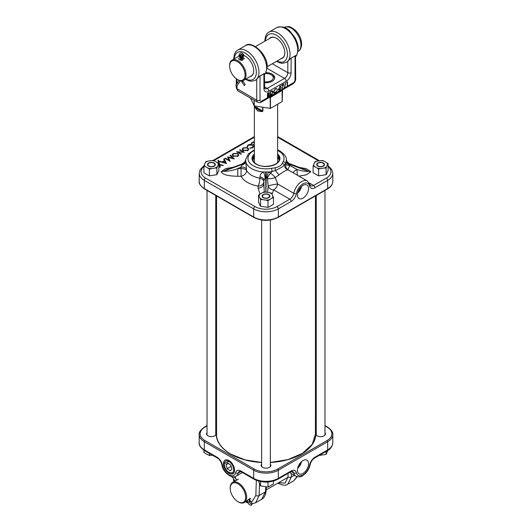 <?xml version="1.0" encoding="UTF-8"?>
<svg xmlns="http://www.w3.org/2000/svg" width="532" height="532" viewBox="0 0 532 532"><rect width="100%" height="100%" fill="white"/><g stroke="black" fill="none" stroke-linecap="round" stroke-linejoin="round"><path stroke-width="0.8" d="M297.88 192.278A6.843 3.95 120 0 0 300.893 187.058M303.007 198.17A7.854 4.535 120 0 0 308.161 191.181A7.854 4.535 120 0 0 306.851 184.917A7.854 4.535 120 0 0 303.007 185.355A7.854 4.535 120 0 0 297.9 192.198A7.854 4.535 120 0 0 299.004 198.509A7.854 4.535 120 0 0 303.007 198.17M297.667 193.096A7.568 4.369 120 0 0 301.491 186.473M259.929 194.167L258.113 188.109L258.113 186.133A5.812 4.748 0 0 0 263.905 181.798L263.905 183.779L263.905 181.798A5.812 3.471 6.2 0 0 259.862 178.18L259.982 176.797C260.088 174.596 261.252 173 263.486 171.989L268.567 171.989L270.602 173.326L272.038 171.55A20.356 11.751 180 0 1 268.567 171.989A5.812 1.842 -74.9 0 0 266.984 177.981L265.681 177.834L265.847 192.112M254.369 149.825L248.318 153.928L245.671 159.66L246.595 170.519A5.812 2.933 -1.8 0 0 241.049 168.597L241.003 167.075L237.771 168.597L241.049 168.597L241.049 176.278L237.771 176.278C231.866 176.099 223.088 175.64 221.152 171.703L225.601 168.624L232.464 167.4M254.369 150.476A18.028 10.407 0 0 0 253.252 165.791A18.028 10.407 0 0 0 271.353 168.371L274.858 167.833C278.582 167.128 281.056 165.698 282.286 163.543L283.217 161.522A2.328 1.815 28.3 0 1 285.438 163.816L285.83 164.548L286.329 159.653L286.848 161.196A5.812 5.639 151.5 0 0 289.727 163.716L289.687 164.348L306.751 170.706L289.687 163.929A5.812 4.721 -1.5 0 1 286.342 160.019M258.113 186.133A5.812 1.43 100.3 0 0 259.862 178.306A5.812 1.43 100.3 0 0 259.862 178.18A20.356 11.751 0 0 1 251.609 175.287A20.356 11.751 0 0 1 246.595 170.519A5.812 4.529 -28.7 0 1 246.589 170.646A5.812 4.529 -28.7 0 1 241.049 176.278A26.168 15.109 180 0 0 247.493 182.41A26.168 15.109 180 0 0 258.113 186.133M286.349 160.338A5.812 4.768 1.3 0 0 289.687 164.348L289.76 164.84A5.812 3.072 7.7 0 1 286.196 161.781A20.356 11.751 180 0 1 285.438 163.816L284.447 165.219A5.812 5.433 -96.1 0 0 287.652 169.927C285.817 170.287 282.918 171.962 278.961 174.948L275.204 177.562L277.711 184.006A5.812 3.358 -60 0 1 273.721 189.911L271.998 194.094M267.623 192.371L268.141 186.087A5.812 0.559 -10.7 0 1 272.091 184.923A5.812 0.559 -10.7 0 1 277.711 184.006L293.79 193.296A11.511 6.65 -60 0 1 299.516 183.201A11.511 6.65 -60 0 1 307.449 181.033L288.105 169.861L286.568 168.391A5.812 5.579 147.9 0 1 285.83 164.548A5.812 0.565 8.7 0 0 289.993 165.632L297.009 169.422C301.112 170.892 304.903 171.517 308.387 171.304L306.751 170.706M288.204 170.054L287.652 169.927M299.37 167.414L306.299 168.671L310.848 171.75L306.126 174.908L298.918 176.105M243.058 151.979L239.56 149.958L239.959 149.725L244.414 152.298L237.877 152.019L241.382 154.047L240.983 154.273L236.527 151.706L243.197 152.265M233.156 153.522L237.824 153.509L238.802 155.111L237.87 156.202L233.162 156.222L232.205 155.125L233.156 153.522L233.242 154.14M218.758 163.543L218 160.498L218.566 160.179L219.65 164.541L223.26 165.299L222.762 165.592L219.756 164.96L220.268 167.028L219.703 167.354L218.878 164.774M218.878 164.375L218.878 164.016M224.265 158.782L226.419 163.477L219.423 161.582L219.909 161.302L222.203 161.954L224.464 160.651L223.746 159.088L224.265 158.782L226.027 163.47M228.408 157.452L230.117 161.342L224.976 158.376L225.435 158.11L228.993 160.159L227.623 156.847L232.777 158.197L230.037 155.457L230.509 155.178L234.266 158.948L228.408 157.452L229.698 161.103M243.091 147.783L247.759 147.77L248.743 149.372L247.812 150.47L243.097 150.483L242.146 149.386L243.091 147.783L243.177 148.401M252.833 144.89L253.771 146.466L252.753 147.617L249.874 148.195L252.321 147.337L253.166 145.987L252.401 145.11L248.524 145.176L247.673 146.526L247.054 146.553L248.065 144.917L250.678 144.305L252.833 144.89L252.747 145.515M254.369 142.682L253.724 142.303L251.609 143.527L251.151 143.261L253.664 141.811L254.369 142.217M254.369 144.438L253.318 144.518L254.369 143.913M282.286 163.543A2.328 1.842 -156.4 0 1 284.447 165.219C282.625 166.789 279.606 168.531 275.403 170.44L272.038 171.55A2.328 0.565 79.8 0 0 271.353 168.371M274.858 167.833A2.328 0.465 -98.3 0 1 275.403 170.44L278.961 174.948M203.909 166.549A15.588 8.997 0 0 0 205.638 178.087L254.981 206.576A15.588 8.997 0 0 0 277.019 206.576L289.8 199.201L273.721 189.911A5.812 4.721 10.2 0 1 268.141 186.087L267.516 178.553A5.812 3.225 -50.8 0 1 270.602 173.326A5.812 1.796 -137.2 0 1 275.204 177.562A5.812 1.835 -10.9 0 1 267.516 178.553L266.984 177.981M218.566 160.179L219.676 165.193M218.479 160.897L218.147 161.09M219.756 164.96L220.035 167.161M219.536 165.159L219.65 164.541M219.064 164.814L218.971 164.395M224.571 161.123L224.464 160.651M222.216 162.38L222.203 161.954M219.922 161.721L219.909 161.302M225.495 162.898L224.657 161.07L222.815 162.134L225.495 162.898L225.615 163.351M222.682 162.513L222.815 162.134M230.462 155.876L233.375 158.762M227.789 157.538L228.314 157.678M230.482 155.863L230.509 155.178M232.963 158.656L232.777 158.197M227.636 157.213L227.623 156.847M229.179 160.804L228.993 160.159M225.435 158.642L225.435 158.11M237.738 154.127L237.824 153.509M232.304 155.397L233.016 154.28M238.097 154.373L238.702 155.391M237.485 156.574L238.196 154.626L237.425 153.741L233.628 153.775L232.797 154.732L232.783 155.962M238.07 156.082L238.196 154.626M232.797 154.732L233.561 155.989L237.398 155.949M233.475 156.614L233.561 155.989M239.959 150.19L239.959 149.725M247.673 148.388L247.759 147.77M242.24 149.658L242.958 148.548M248.032 148.634L248.643 149.652M247.42 150.835L248.131 148.894L247.367 148.002L243.563 148.036L242.738 148.993L242.718 150.23M248.012 150.343L248.131 148.894M242.738 148.993L243.503 150.257L247.333 150.217M243.417 150.875L243.503 150.257M253.066 145.728L253.671 146.739M247.167 147.065L248.065 144.917M253.046 147.424L253.166 145.987M250.672 144.943L250.678 144.305M252.407 147.956L252.321 147.337M250.067 148.488L249.96 147.843M253.664 142.337L253.664 141.811M258.113 188.109A5.812 4.748 0 0 0 263.905 183.779L264.238 192.005M265.747 171.942L265.681 177.834L265.062 178.02L264.058 180.415A5.812 3.471 6.2 0 0 259.982 176.797M265.933 192.125L266.306 171.942M245.651 160.052A5.812 4.728 -178.8 0 1 242.313 163.976L226.339 169.755L223.613 171.257L242.313 164.388L242.313 163.976L225.249 170.612M221.152 171.703L223.606 171.257C228.035 171.424 232.757 170.539 237.771 168.597L237.771 176.278M246.555 169.016A5.812 2.933 -1.8 0 0 241.003 167.075L242.313 164.388A5.812 4.775 -1.6 0 0 245.658 160.371M289.76 164.84L289.993 165.632A5.812 1.051 -54.1 0 0 287.985 169.788M310.848 171.75L308.394 171.304L305.614 169.814L289.727 163.716M286.342 159.879A5.812 5.639 151.5 0 0 286.848 161.196C286.249 161.03 289.621 164.169 289.774 163.716M297.395 175.228A5.812 0.439 -93.1 0 1 297.009 169.422A5.812 2.015 -31 0 0 292.999 172.687M242.24 163.763A5.812 5.639 -152.3 0 0 245.179 161.163L245.179 161.163A5.812 5.639 -152.3 0 0 245.658 159.886M265.062 178.02A5.812 1.822 75 0 0 263.486 171.989A20.356 11.751 180 0 1 251.609 168.637A20.356 11.751 180 0 1 245.811 161.814A5.812 3.059 -7.9 0 1 242.273 164.847M270.362 464.13A4.854 2.8 180 0 1 270.429 466.498A4.854 2.8 180 0 1 269.431 467.335A4.854 2.8 180 0 1 261.571 466.498A4.854 2.8 180 0 1 261.638 464.13M270.329 466.617A4.655 2.687 0 0 0 270.648 465.586A4.655 2.687 0 0 0 270.362 464.702M215.753 432.602A4.854 2.8 180 0 1 216.192 433.414L216.192 434.238A4.854 2.8 180 0 1 215.819 434.97A4.854 2.8 180 0 1 214.822 435.808A4.854 2.8 180 0 1 206.961 434.97A4.854 2.8 180 0 1 207.028 432.602M215.726 435.09A4.655 2.687 0 0 0 216.045 434.059A4.655 2.687 0 0 0 215.753 433.174M324.972 432.602A4.854 2.8 180 0 1 325.039 434.97A4.854 2.8 180 0 1 324.041 435.808A4.854 2.8 180 0 1 316.181 434.97A4.854 2.8 180 0 1 315.808 434.238L315.808 433.414A4.854 2.8 180 0 1 316.247 432.602M324.939 435.09A4.655 2.687 0 0 0 325.258 434.059A4.655 2.687 0 0 0 324.972 433.174M297.88 467.488A6.843 3.95 120 0 0 300.893 462.268M303.007 473.38A7.854 4.535 120 0 0 308.161 466.384A7.854 4.535 120 0 0 306.851 460.127A7.854 4.535 120 0 0 303.007 460.559A7.854 4.535 120 0 0 297.9 467.402A7.854 4.535 120 0 0 299.004 473.719A7.854 4.535 120 0 0 303.007 473.38M297.667 468.3A7.568 4.369 120 0 0 301.491 461.683M228.993 460.559A7.854 4.535 -120 0 0 225.149 460.127A7.854 4.535 -120 0 0 223.839 466.384A7.854 4.535 -120 0 0 228.993 473.38A7.854 4.535 -120 0 0 232.996 473.719A7.854 4.535 -120 0 0 234.1 467.402A7.854 4.535 -120 0 0 228.993 460.559M259.496 483.887L259.131 495.558L255.659 502.74L261.684 499.262L265.468 491.907L265.807 486.906M261.638 464.702A4.655 2.687 0 0 0 261.352 465.586A4.655 2.687 0 0 0 261.671 466.617M207.028 433.174A4.655 2.687 0 0 0 206.742 434.059A4.655 2.687 0 0 0 207.061 435.09M316.247 433.174A4.655 2.687 0 0 0 315.955 434.059A4.655 2.687 0 0 0 316.274 435.09M291.363 473.54L291.283 476.998L287.872 484.147L293.897 480.662L296.996 476.645M287.872 484.147L287.865 484.147C286.116 485.723 282.844 485.457 278.063 483.349L277.957 483.282A2.328 1.343 120 0 0 278.01 483.315M264.603 81.828A7.268 4.196 0 0 0 272.417 79.687A7.268 4.196 0 0 0 271.14 74.746L272.125 75.311A8.665 5.001 180 0 1 274.632 78.43M262.908 107.291L262.908 111.088L262.176 111.627L257.774 110.942L255.014 107.497L254.788 106.034M272.125 75.311L271.14 74.746A7.268 4.196 0 0 0 265.455 73.522M254.908 106.054L255.22 107.271C256.471 110.397 258.765 111.72 262.096 111.241L262.702 111.022L262.702 107.258M262.176 111.627L255.014 107.497M265.953 72.671A8.725 5.034 180 0 1 274.725 77.712A8.725 5.034 180 0 1 272.171 81.27A8.725 5.034 180 0 1 264.603 82.679M269.365 38.597A11.884 6.863 60 0 1 276.401 38.257A11.884 6.863 60 0 1 284.806 52.814A11.884 6.863 60 0 1 280.989 58.746M282.013 58.154A11.651 6.73 -120 0 0 282.392 57.961A11.651 6.73 -120 0 0 284.806 52.721M249.907 76.694A11.884 6.863 -120 0 0 253.724 70.763A11.884 6.863 -120 0 0 245.319 56.206A11.884 6.863 -120 0 0 243.962 55.554M241.495 60.508L241.495 58.813A3.664 2.993 0.5 0 1 241.495 58.793L241.501 57.755A3.664 2.993 0.5 0 1 241.501 57.735A3.664 2.993 0.5 0 1 242.599 55.621A1.603 1.31 -179.5 0 0 242.938 55.222A11.884 6.863 -120 0 0 240.065 55.301M239.054 55.82A11.884 6.863 -120 0 0 238.276 56.545M240.198 55.461A11.651 6.73 60 0 1 242.898 55.288M243.955 55.587A11.651 6.73 60 0 1 245.398 56.252M284.194 88.099L285.604 82.739L284.494 87.999L261.664 101.107A2.328 1.343 -60 0 1 260.022 100.156L260.022 76.109L263.919 73.855L263.919 88.405A2.328 1.343 0 0 0 264.603 87.461L264.404 73.496L259.31 76.435L256.73 79.261A17.443 10.075 60 0 1 255.586 80.126A17.443 10.075 60 0 1 255.466 80.192M256.73 79.261L256.73 100.156A4.655 2.687 120 0 0 257.694 102.284C259.556 102.849 260.72 102.809 261.185 102.171L292.879 83.87A2.328 1.343 -120 0 0 293.365 82.806A2.328 1.343 120 0 0 295.007 79.96L295.007 55.907L291.11 58.161L291.11 72.711A6.976 4.03 -60 0 1 286.176 81.256A2.328 1.343 -120 0 0 284.527 78.41L267.21 88.405L264.603 86.902M281.182 87.374L280.005 90.134L279.287 90.207L278.854 88.718L280.005 85.978L280.73 85.905L281.182 87.374L280.005 90.134M276.607 88.997L275.363 89.057L273.847 91.61L274.253 92.535L275.383 92.395L276.879 91.112L275.39 92.801L273.973 92.927L273.541 91.763L275.383 88.645L276.879 88.605L276.414 88.877M276.713 88.478L275.363 89.057M268.407 96.731L267.476 97.263L267.476 93.306L268.148 92.92L269.232 93.273L268.84 94.344L269.498 94.975L268.407 96.731L267.476 97.077M268.993 92.728L269.232 93.273L268.673 94.25L269.498 94.975L268.241 96.638M271.978 90.852L273.016 92.142L271.26 95.082L270.203 95.694L270.203 91.737L272.537 90.932M278.595 89.529L277.272 90.294L278.595 89.123L277.272 90.101M283.297 84.581L281.714 85.499L281.714 85.093L283.822 83.876L282.02 88.97L283.297 84.581L281.714 85.306M287.247 82.3L286.721 82.606L287.553 81.715L287.247 85.852L287.247 82.3L286.815 82.36M253.724 70.67A11.651 6.73 60 0 1 251.31 75.91A11.651 6.73 60 0 1 250.931 76.103M264.404 73.496L263.919 73.855M260.022 76.109L259.31 76.435M286.555 62.244A17.443 10.075 -120 0 0 286.675 62.178A17.443 10.075 -120 0 0 287.819 61.313L290.399 58.487L295.007 55.907M290.399 58.487L291.11 58.161M295.007 79.96A2.328 1.343 180 0 0 295.686 79.009L295.493 55.547M276.487 38.304A11.651 6.73 -120 0 0 270.741 37.772A11.651 6.73 -120 0 0 270.382 38.005M282.179 90.626L282.186 101.546L270.442 108.382L254.256 105.948L250.512 98.141M282.12 101.639L282.12 90.447L270.216 97.536A1.397 0.505 85.1 0 0 269.997 97.083M282.293 89.981A1.397 1.277 141.5 0 0 282.179 90.48M268.906 92.688L269.072 93.18M268.673 94.25L269.332 94.882M269.192 95.155L268.467 94.676L269.026 95.055L268.467 94.676L267.623 95.115L267.782 96.684L269.192 95.155L268.627 94.769L267.782 95.208L267.782 96.684M268.926 93.459L267.623 93.439L267.782 94.802L268.926 93.459L267.782 93.539L267.782 94.802M271.819 90.759L272.85 92.049L271.101 94.982L270.203 95.501M272.244 91.338L270.342 91.87L270.509 95.108L271.879 94.217L272.703 92.315L271.805 91.331L270.509 91.963L270.509 95.108M271.639 91.231L272.165 91.285M275.197 88.964L273.847 91.61M273.681 91.517L274.173 92.482M276.713 91.012L275.39 92.801M275.224 92.708L273.807 92.827M279.839 90.041L279.214 90.154M280.643 85.865L281.022 87.281M280.437 86.297L279.845 86.284L279.001 88.445L279.845 89.629M279.845 86.284L279.16 88.538L280.012 89.722L279.413 89.709M280.012 89.722L280.876 87.554L280.012 86.377L280.357 86.237M283.569 84.016L282.02 88.97M285.704 82.686L284.494 87.999M287.393 81.815L287.553 85.672M245.072 74.979A10.933 6.311 -120 0 0 237.339 61.592A10.933 6.311 -120 0 0 229.611 66.054L229.611 65.483A11.631 6.716 60 0 1 232.018 60.156A11.631 6.716 60 0 1 240.983 63.275A11.631 6.716 60 0 1 246.057 74.979A11.631 6.716 60 0 1 243.649 80.305A11.631 6.716 60 0 1 237.831 79.727L237.339 79.441A10.933 6.311 -120 0 0 245.072 74.979M242.845 57.17L244.401 58.799L239.367 59.85L238.502 58.799L240.245 57.363M229.611 66.054A10.933 6.311 -120 0 0 237.339 79.441M241.501 57.735L241.495 58.793A3.664 2.993 0.5 0 1 242.592 56.678A1.603 1.31 -179.5 0 0 241.475 54.43A1.603 1.31 -179.5 0 0 240.344 56.671A3.664 2.993 0.5 0 1 241.448 58.813L241.455 57.755A3.664 2.993 0.5 0 0 240.358 55.614A1.603 1.31 -179.5 0 1 240.005 55.202M244.9 84.335A0.918 0.459 144.8 0 1 245.033 84.428A0.918 0.459 144.8 0 1 245.079 84.588A0.918 0.459 144.8 0 1 244.281 85.486L241.861 82.048A2.726 2.228 -179.5 0 1 241.495 80.937L241.495 80.851M240.471 80.751L236.587 86.237A0.918 0.459 -144.7 0 1 235.842 85.18L239.227 80.399M268.494 197.572A3.525 2.035 0 0 0 268.494 194.692A3.525 2.035 0 0 0 263.506 194.692A3.525 2.035 0 0 0 263.506 197.572A3.525 2.035 0 0 0 268.494 197.572M272.903 196.035A6.903 3.99 180 0 1 271.899 198.203L269.591 199.54A6.903 3.99 180 0 1 265.84 200.118L262.688 199.626A6.903 3.99 180 0 1 259.942 198.044L259.097 196.222A6.903 3.99 180 0 1 260.101 194.06L262.409 192.724A6.903 3.99 180 0 1 266.16 192.145L269.312 192.631A6.903 3.99 180 0 1 272.058 194.22L273.481 197.472L271.899 198.203M269.591 199.54L268.008 200.637L268.008 207.387L269.591 206.662L273.481 204.228L273.481 197.472M269.312 192.631L271.48 193.149L272.058 194.22M262.409 192.724L263.992 191.992L266.16 192.145M259.942 198.044L260.52 199.48L260.52 206.23L259.942 205.166L258.519 201.914L258.519 195.158L260.101 194.06M258.519 195.158L259.097 196.222M260.52 199.48L262.688 199.626M260.52 206.23L268.008 207.387M268.008 200.637L265.84 200.118M268.008 482.032L268.008 487.059L273.481 483.901L273.481 481.081M260.52 481.566L260.52 485.902L258.519 481.081M260.52 485.902L268.008 487.059M232.89 496.595A10.933 6.311 -120 0 0 237.944 501.689A10.933 6.311 -120 0 0 245.186 500.06A10.933 6.311 -120 0 0 242.998 488.928A10.933 6.311 -120 0 0 234.725 482.783A10.933 6.311 -120 0 0 230.21 488.296A10.933 6.311 -120 0 0 232.89 496.595M230.21 488.296L230.21 487.724A11.631 6.716 60 0 1 232.624 482.404A11.631 6.716 60 0 1 243.816 488.396A11.631 6.716 60 0 1 244.255 502.547A11.631 6.716 60 0 1 238.436 501.975L237.944 501.689M244.255 502.547L246.19 501.39C249.122 498.91 250.512 498.105 250.366 498.983L249.096 499.714M247.407 500.526L246.948 500.772M237.166 480.004L238.389 479.113M250.698 498.504L250.366 498.983M237.917 479.379L233.748 481.786M248.677 499.335L248.77 499.482A3.664 1.809 -124.3 0 1 249.674 501.929A1.603 0.791 55.7 0 0 250.073 502.999A1.603 0.791 55.7 0 0 251.696 503.964A1.603 0.791 55.7 0 0 251.503 502.288A1.603 0.791 55.7 0 0 250.678 501.43A3.664 1.809 -124.3 0 1 248.79 499.468L248.697 499.322M234.373 476.798L235.709 478.86A2.746 1.357 -124.3 0 1 235.137 477.616L234.871 476.685M263.247 197.724A3.897 2.248 0 0 0 268.753 197.724A3.897 2.248 0 0 0 268.753 194.539L268.753 194.539A3.897 2.248 0 0 0 263.247 194.539A3.897 2.248 0 0 0 263.247 197.724M318.602 455.532L326.089 454.375L326.089 451.429M326.089 454.375L328.091 450.052M203.909 450.238L203.909 452.373L205.492 453.47L209.389 455.532L209.389 453.43M209.389 455.532L212.507 455.232M323.363 166.197A3.897 2.248 0 0 0 323.363 163.011A3.897 2.248 0 0 0 317.85 163.011L317.85 163.011A3.897 2.248 0 0 0 317.85 166.197A3.897 2.248 0 0 0 323.363 166.197M208.637 163.011L208.637 163.011A3.897 2.248 0 0 0 208.637 166.197A3.897 2.248 0 0 0 214.15 166.197A3.897 2.248 0 0 0 214.15 163.011A3.897 2.248 0 0 0 208.637 163.011M323.097 163.164A3.525 2.035 0 0 0 318.116 163.164A3.525 2.035 0 0 0 318.116 166.044A3.525 2.035 0 0 0 323.097 166.044A3.525 2.035 0 0 0 323.097 163.164M320.45 160.617A6.903 3.99 180 0 1 324.201 161.196L326.508 162.533A6.903 3.99 180 0 1 327.513 164.694L326.668 166.516A6.903 3.99 180 0 1 323.922 168.099L320.769 168.591A6.903 3.99 180 0 1 317.019 168.006L314.711 166.676A6.903 3.99 180 0 1 313.707 164.508L314.552 162.692A6.903 3.99 180 0 1 317.298 161.103L322.611 160.465L324.201 161.196M326.508 162.533L328.091 163.63L328.091 170.386L326.668 173.638L326.089 174.702L326.089 167.952L323.922 168.099M314.552 162.692L315.13 161.622L317.298 161.103M317.019 168.006L318.602 169.11L318.602 175.859L313.122 172.701L313.122 165.944L313.707 164.508M313.122 165.944L314.711 166.676M318.602 169.11L320.769 168.591M318.602 175.859L326.089 174.702M326.089 167.952L326.668 166.516M328.091 163.63L327.513 164.694M208.903 166.044A3.525 2.035 0 0 0 213.884 166.044A3.525 2.035 0 0 0 213.884 163.164A3.525 2.035 0 0 0 208.903 163.164A3.525 2.035 0 0 0 208.903 166.044M211.55 168.591A6.903 3.99 180 0 1 207.799 168.006L205.492 166.676A6.903 3.99 180 0 1 204.488 164.508L205.332 162.692A6.903 3.99 180 0 1 208.078 161.103L211.231 160.617A6.903 3.99 180 0 1 214.981 161.196L217.289 162.533A6.903 3.99 180 0 1 218.293 164.694L217.448 166.516A6.903 3.99 180 0 1 214.702 168.099L209.389 169.11L207.799 168.006M205.492 166.676L203.909 165.944L203.909 172.701L205.492 173.798L209.389 175.859L209.389 169.11M209.389 175.859L216.87 174.702L216.87 167.952L214.702 168.099M216.87 167.952L217.448 166.516M216.87 174.702L218.878 170.386L218.878 163.63L218.293 164.694M218.878 163.63L217.289 162.533M211.231 160.617L213.398 160.465L214.981 161.196M205.332 162.692L205.911 161.622L208.078 161.103M203.909 165.944L204.488 164.508M224.624 466.531A6.69 3.864 -120 0 0 228.993 472.429A6.69 3.864 -120 0 0 233.362 467.409A6.69 3.864 -120 0 0 228.068 461.084A6.69 3.864 -120 0 0 224.265 464.243A6.69 3.864 -120 0 0 224.624 466.531M233.581 473.227L228.993 472.429M232.577 464.143L232.983 464.822M224.265 463.665L229.684 461.011M232.005 469.171L230.841 465.261L227.829 463.059L225.98 464.769L227.137 468.685L230.15 470.887L232.005 469.171M227.071 459.848L226.652 460.067M231.161 466.325L227.137 468.685M228.414 463.485L225.98 464.769M254.017 162.114A12.675 7.322 180 0 1 254.369 161.595M252.767 159.44A13.26 7.654 180 0 1 254.369 156.235M277.631 153.974A13.958 8.06 180 0 1 274.838 164.667A13.958 8.06 180 0 1 256.131 164.129A13.958 8.06 180 0 1 254.369 153.974M254.369 155.324A13.26 7.654 0 0 0 252.74 159.001C252.747 160.883 253.99 162.579 256.477 164.095C264.118 169.116 280.131 165.006 279.26 159.001A13.26 7.654 0 0 0 277.631 155.324M279.214 159.6A15.714 9.071 0 0 0 277.631 158.41M277.631 158.017A15.947 9.204 180 0 1 279.187 159.141M277.631 156.235A13.26 7.654 180 0 1 279.233 159.44M283.217 161.522A18.028 10.407 0 0 0 278.748 151.068A18.028 10.407 0 0 0 277.631 150.476M309.631 186.034A9.656 5.573 120 0 0 303.007 183.879A9.656 5.573 120 0 0 296.384 193.681A7.674 4.429 -60 0 1 291.117 201.475L278.336 208.857L278.336 217.023L327.679 188.534L327.679 180.368L314.897 187.749A7.674 4.429 -60 0 1 309.631 186.034A1.862 1.303 -13.8 0 0 310.123 184.83L310.675 185.754A5.812 3.358 120 0 0 313.581 185.469L326.362 178.087A15.588 8.997 0 0 0 328.091 166.549M309.438 183.075L313.581 185.469A1.862 1.077 60 0 1 314.897 187.749M318.635 160.897L277.631 137.229M254.369 137.229L213.811 160.644M205.638 178.087A1.862 1.077 -60 0 0 204.321 180.368L204.321 188.534L253.664 217.023L253.664 208.857L204.321 180.368A17.443 10.075 180 0 1 199.207 173.246L199.207 181.412A17.443 10.075 0 0 0 204.321 188.534A0.931 0.539 120 0 0 204.514 188.96C200.451 185.947 198.682 183.434 199.207 181.412M327.679 188.534A17.443 10.075 0 0 0 332.793 181.412C332.673 184.451 330.904 186.965 327.486 188.96A0.931 0.539 -120 0 0 327.679 188.534M332.793 181.412L332.793 173.246A17.443 10.075 180 0 1 327.679 180.368A1.862 1.077 60 0 0 326.362 178.087M204.514 188.96L253.857 217.448A0.931 0.539 120 0 1 253.664 217.023A17.443 10.075 0 0 0 278.336 217.023A0.931 0.539 -120 0 1 278.143 217.448L327.486 188.96M277.019 206.576A1.862 1.077 -120 0 1 278.336 208.857A17.443 10.075 180 0 1 253.664 208.857A1.862 1.077 -60 0 1 254.981 206.576M291.117 201.475A1.862 1.077 -120 0 0 289.8 199.201A5.812 3.358 120 0 0 293.79 193.296A1.862 0.785 -169.1 0 0 296.384 193.681M277.631 136.697A1.862 1.077 -60 0 1 277.95 136.784L319.493 160.764M218.891 162.559L218.978 161.834M252.813 159.141A15.947 9.204 180 0 1 254.369 158.017M277.631 161.595A12.675 7.322 180 0 1 277.983 162.114M254.369 158.41A15.714 9.071 0 0 0 252.786 159.6M216.571 433.779A49.582 28.628 0 0 0 216.451 435.01M216.571 431.784A49.582 28.628 0 0 0 216.418 434.019A49.582 28.628 0 0 0 230.775 454.162A49.815 28.761 0 0 0 261.638 462.481M315.808 433.414A49.815 28.761 0 0 0 315.429 430.262M301.145 454.215A49.582 28.628 0 0 0 315.582 434.019A49.582 28.628 0 0 0 315.429 431.784M270.362 462.481A49.815 28.761 0 0 0 315.808 434.238M294.316 475.249L291.283 476.998A2.328 1.443 1.4 0 1 287.992 476.951L288.078 473.374M251.603 502.215L255.845 495.492A2.328 1.436 -178.2 0 0 259.131 495.558L265.468 491.907A2.328 1.377 3.9 0 0 266.14 491.016C265.501 495.465 264.018 498.211 261.684 499.262M278.462 482.797L285.212 483.036L287.992 476.951M234.18 479.691L234.286 481.44M246.203 501.383L248.058 502.095M255.845 495.492L256.324 480.323M216.192 434.238A49.815 28.761 0 0 0 230.775 454.162M216.571 430.262A49.815 28.761 0 0 0 216.192 433.414M207.028 425.899L204.98 427.083A16.519 9.536 0 0 0 204.98 440.569L254.323 469.058A16.519 9.536 0 0 0 277.677 469.058L327.02 440.569A16.519 9.536 0 0 0 327.02 427.083L324.972 425.899M316.247 420.865L315.429 420.393M216.571 420.393L215.753 420.865M253.664 478.368L253.664 470.202L204.321 441.713L204.321 449.879L217.103 457.254A7.674 4.429 60 0 1 222.369 465.048A9.656 5.573 -120 0 0 228.993 474.85A9.656 5.573 -120 0 0 235.616 472.702A7.674 4.429 60 0 1 240.883 470.986L253.664 478.368A17.443 10.075 0 0 0 278.336 478.368L291.117 470.986A7.674 4.429 -60 0 1 296.384 472.702A9.656 5.573 120 0 0 303.007 474.85A9.656 5.573 120 0 0 309.631 465.048A7.674 4.429 -60 0 1 314.897 457.254L327.679 449.879L327.679 441.713L278.336 470.202L278.336 478.368A1.862 1.077 60 0 1 277.95 479.219C269.983 483.043 262.017 483.043 254.05 479.219A1.862 1.077 120 0 1 253.664 478.368M248.238 503.086L245.831 501.962A2.328 1.343 -60 0 1 245.604 501.769M240.75 471.578L238.21 473.041A11.511 6.65 60 0 1 236.062 476.18L242.426 472.509M289.574 472.509L295.938 476.18A11.511 6.65 -60 0 1 293.79 473.041L291.25 471.578M204.98 440.569A0.931 0.539 120 0 0 204.321 441.713A17.443 10.075 180 0 1 199.207 434.591L199.207 442.757A17.443 10.075 0 0 0 204.321 449.879A1.862 1.077 -60 0 0 204.707 450.73L217.488 458.105A1.862 1.077 -60 0 1 217.103 457.254M324.972 425.587L327.486 427.036C331.549 430.049 333.318 432.569 332.793 434.591A17.443 10.075 180 0 1 327.679 441.713A0.931 0.539 -120 0 0 327.02 440.569M327.293 450.73A1.862 1.077 60 0 0 327.679 449.879A17.443 10.075 0 0 0 332.793 442.757C332.3 446.554 330.465 449.208 327.293 450.73L314.512 458.105A1.862 1.077 60 0 0 314.897 457.254M277.677 469.058A0.931 0.539 -120 0 1 278.336 470.202A17.443 10.075 180 0 1 253.664 470.202A0.931 0.539 120 0 1 254.323 469.058M240.883 470.986A1.862 1.077 120 0 0 241.269 471.837L239.294 471.458A5.812 3.358 -120 0 0 238.21 473.041A1.862 1.303 -166.2 0 1 235.616 472.702M296.384 472.702A1.862 1.303 166.2 0 1 293.79 473.041A5.812 3.358 120 0 0 292.706 471.458L290.731 471.837L277.95 479.219M236.062 476.18C233.182 479.405 222.835 473.048 221.857 464.642A1.862 0.785 -10.9 0 0 222.369 465.048M291.117 470.986A1.862 1.077 60 0 1 290.731 471.837M309.631 465.048A1.862 0.785 10.9 0 0 310.143 464.642C310.874 461.716 312.331 459.535 314.512 458.105M204.98 427.083A0.931 0.539 -120 0 0 204.514 427.036L207.028 425.587M327.486 427.036A0.931 0.539 120 0 0 327.02 427.083M315.549 435.01A49.582 28.628 0 0 0 315.429 433.779M254.788 106.4L262.908 111.088M295.686 56.552A17.443 10.075 -120 0 0 297.707 49.908A17.443 10.075 -120 0 0 290.086 32.352A17.443 10.075 -120 0 0 276.647 27.677C281.947 25.948 286.402 27.139 290.013 31.262L294.741 37.3C297.022 41.297 298.193 45.247 298.246 49.15L296.756 55.235L295.686 56.638M277.032 61.027A15.588 8.997 -120 0 0 287.426 54.324A15.588 8.997 -120 0 0 276.72 35.425A15.588 8.997 -120 0 0 265.402 40.884M276.647 27.677L268.999 32.093A17.443 10.075 60 0 1 282.439 36.768A17.443 10.075 60 0 1 290.053 54.324A17.443 10.075 60 0 1 286.442 62.311L286.675 62.178M245.385 79.301L249.062 80.904L251.696 81.236L255.353 80.259A17.443 10.075 -120 0 0 258.971 72.272A17.443 10.075 -120 0 0 251.35 54.716A17.443 10.075 -120 0 0 237.91 50.041L245.558 45.626A17.443 10.075 60 0 1 259.004 50.301A17.443 10.075 60 0 1 266.618 67.857A17.443 10.075 60 0 1 264.603 74.5M234.313 58.833A15.588 8.997 60 0 1 245.631 53.373A15.588 8.997 60 0 1 256.338 72.272A15.588 8.997 60 0 1 245.944 78.975M293.365 82.806L284.52 87.913M263.919 88.405A6.976 4.03 120 0 0 268.853 91.258L286.176 81.256M261.185 102.171A2.328 1.343 -120 0 0 261.664 101.107M236.993 79.235L236.993 83.551M236.993 85.659L236.993 88.758A2.328 1.343 180 0 1 236.314 87.807L237.957 90.892A4.655 2.687 120 0 1 236.993 88.758L256.73 100.156A2.328 1.343 0 0 0 260.022 100.156M272.311 63.754L287.819 72.711A4.655 2.687 120 0 1 284.527 78.41L267.111 68.355M268.853 91.258A2.328 1.343 -120 0 0 267.21 88.405A4.655 2.687 -60 0 1 264.883 88.638L264.603 87.461M291.11 72.711A2.328 1.343 180 0 1 287.819 72.711L287.819 61.313M270.216 108.422L270.216 97.536L268.919 97.489M254.256 100.302L254.256 105.948M254.097 105.855L254.097 100.209M270.522 96.777A1.397 0.805 60 0 0 270.442 97.19L270.442 108.382M282.12 90.447A1.397 0.805 60 0 1 282.206 90.034M300.979 45.054A13.819 7.98 -120 0 0 294.947 31.149A13.819 7.98 -120 0 0 284.301 27.451C289.893 25.549 289.82 27.238 292.48 28.083L295.566 30.49C299.416 34.514 301.445 39.055 301.657 44.109C301.418 47.913 300.234 50.341 298.113 51.385A13.819 7.98 -120 0 0 300.979 45.054M242.525 80.917A0.918 0.459 144.8 0 1 242.612 80.99A0.918 0.459 144.8 0 1 242.652 81.15A0.918 0.459 144.8 0 1 241.861 82.048M241.495 58.813A0.918 0.532 0 0 0 242.412 58.287A0.918 0.532 0 0 0 242.412 58.281L242.412 60.508M242.599 55.621L242.592 56.678A0.918 0.372 51.4 0 0 243.164 56.864L242.412 58.281M240.358 55.614L240.344 56.671A0.918 0.366 128.8 0 1 239.779 56.858L240.537 58.281L240.537 60.329M241.455 57.755L241.448 58.813A0.918 0.532 180 0 1 240.537 58.281M242.08 80.817A0.918 0.532 180 0 1 241.495 80.937M232.956 477.537L233.874 476.865M249.701 502.095L250.678 501.43A0.918 0.532 -58.1 0 0 250.506 501.097L248.903 499.422L247.646 500.166M249.674 501.929A0.918 0.605 175.7 0 0 248.105 502.441L248.643 503.937C251.383 506.211 252.374 505.646 251.623 502.241L250.506 501.097M234.971 477.736L235.137 477.616A0.918 0.446 -15.9 0 1 235.363 477.816L235.024 476.639M252.767 159.454L254.369 156.355M277.631 149.825L279.912 150.955C284.573 154.386 286.715 157.286 286.329 159.653M310.123 184.83L307.449 181.033M332.793 173.246L331.808 169.588L328.091 165.765M212.993 160.484L254.05 136.784M204.002 165.698L200.158 169.642L199.207 173.246M278.143 217.448C270.05 221.312 261.95 221.312 253.857 217.448M242.186 163.756C242.512 164.102 245.644 161.176 245.179 161.163L245.671 159.667M279.233 159.454L277.631 156.355M315.582 434.019L312.231 444.313L302.602 453.251L287.978 459.588L270.362 462.434M261.638 462.434L244.993 459.854L230.895 454.155C221.425 448.516 216.604 441.806 216.418 434.019M297.308 476.732L293.917 480.649M252.155 503.731L255.659 502.74M233.681 481.793L233.488 478.601M266.426 486.966L266.14 491.016M332.793 434.591L332.793 442.757M241.269 471.837L254.05 479.219M221.857 464.642C221.126 461.716 219.669 459.535 217.488 458.105M204.707 450.73C200.631 447.818 198.802 445.164 199.207 442.757M295.938 476.18C302.01 477.995 302.083 475.595 305.242 473.686C307.782 471.113 309.418 468.1 310.143 464.642M215.753 420.553L216.571 420.081M315.429 420.081L316.247 420.553M204.514 427.036C200.451 430.049 198.682 432.569 199.207 434.591M277.631 162.499L277.631 104.232M254.369 162.499L254.369 105.968M216.571 436.2L216.571 195.922M315.429 436.2L315.429 195.922M268.999 32.093C266.678 32.997 265.288 35.917 264.836 40.838L264.843 41.21M233.754 59.158L233.754 58.786C234.2 53.858 235.59 50.946 237.91 50.041M245.558 45.626C251.131 40.013 268.108 54.171 267.164 67.099L265.668 73.183L264.603 74.586M236.314 78.769L236.314 84.515M236.314 86.078L236.314 87.807M257.694 102.284L237.957 90.892M295.686 79.009C295.566 81.097 294.628 82.719 292.879 83.87M276.474 61.353L280.118 62.949L282.778 63.288L286.442 62.311M282.532 89.728L282.186 101.546M232.018 60.156L239.141 56.046M255.526 46.583L271.12 37.586M243.649 80.305L251.663 75.677M267.157 66.733L282.751 57.729M242.412 80.405L245.033 84.428M239.779 56.858L238.954 55.208C240.265 52.103 241.947 52.103 243.995 55.215L243.164 56.864M266.219 489.866L287.985 477.304M232.624 482.404L234.24 481.467M235.044 481.048L232.112 476.699M236.727 480.236L235.363 477.816M247.333 500.419L248.105 502.441M270.362 220.042L270.362 466.571M261.638 220.042L261.638 466.571M324.972 190.416L324.972 435.043M316.247 195.45L316.247 435.043M207.028 190.416L207.028 435.043M215.753 195.45L215.753 435.043M224.265 464.243L224.265 463.631"/></g></svg>
